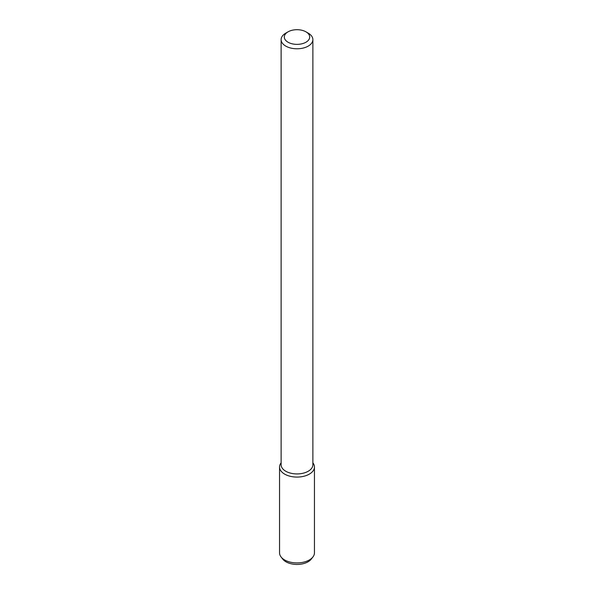 <?xml version="1.0" encoding="UTF-8"?>
<svg xmlns="http://www.w3.org/2000/svg" width="594" height="594" viewBox="0 0 594 594"><rect width="100%" height="100%" fill="white"/><g stroke="black" fill="none" stroke-linecap="round" stroke-linejoin="round"><path stroke-width="0.89" d="M305.977 42.219A12.697 7.328 180 0 1 288.023 42.219A12.697 7.328 180 0 1 288.023 31.846A12.697 7.328 180 0 1 305.977 31.846A12.697 7.328 180 0 1 305.977 42.219M305.977 31.846L308.227 33.145A15.875 9.162 180 0 1 312.875 39.62A15.875 9.162 180 0 1 308.227 46.102A15.875 9.162 180 0 1 290.926 48.092A15.875 9.162 180 0 1 281.125 39.62A15.875 9.162 180 0 1 285.773 33.145L288.023 31.846M312.875 39.62L312.875 464.768A15.875 9.162 180 0 1 308.227 471.242A15.875 9.162 180 0 1 290.926 473.232A15.875 9.162 180 0 1 281.125 464.768L281.125 39.62M314.449 466.995A17.449 10.076 180 0 0 312.875 462.808L312.934 462.882A17.449 10.076 180 0 1 309.34 474.123A17.449 10.076 180 0 1 287.102 475.297A17.449 10.076 180 0 1 281.066 462.882L281.125 462.808A17.449 10.076 180 0 0 279.551 466.995L279.551 552.843A17.449 10.076 180 0 0 281.066 556.957A17.449 10.076 180 0 0 309.34 559.964A17.449 10.076 180 0 0 312.934 556.957A17.449 10.076 180 0 0 314.449 552.843L314.449 466.995A17.449 10.076 180 0 1 309.34 474.123A17.449 10.076 180 0 1 290.325 476.306A17.449 10.076 180 0 1 279.551 466.995M312.934 556.957L311.256 559.11A15.622 9.014 180 0 1 308.041 561.805A15.622 9.014 180 0 1 282.744 559.11L281.066 556.957"/></g></svg>
